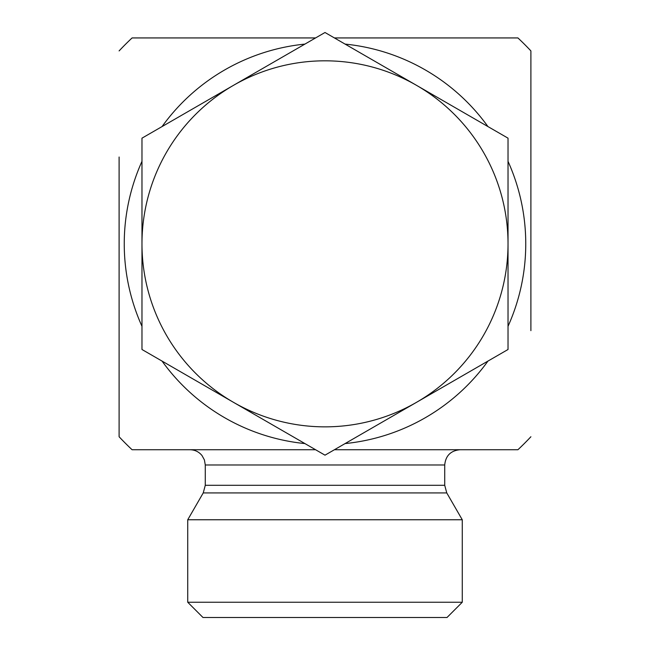 <?xml version="1.0" encoding="UTF-8"?>
<svg xmlns="http://www.w3.org/2000/svg" width="650" height="650" viewBox="0 0 650 650"><rect width="100%" height="100%" fill="white"/><g stroke="black" fill="none" stroke-linecap="round" stroke-linejoin="round"><path stroke-width="0.97" d="M530.896 330.647L530.896 50.911L530.896 330.647M119.104 157.016L119.104 436.751L119.104 157.016M444.722 485.298L205.278 485.298L205.278 464.986L444.722 464.986L444.722 485.298L446.769 492.927L462.264 519.764L462.264 602.249L187.736 602.249L202.987 617.5L447.013 617.5L462.264 602.249M446.769 492.927L203.231 492.927L187.736 519.764L462.264 519.764M444.722 464.986C445.632 455.723 450.71 450.637 459.981 449.735M530.896 436.751A282.157 282.157 0 0 1 517.92 449.735L334.417 449.735M315.583 449.735L132.08 449.735A282.157 282.157 0 0 1 119.104 436.751M345.077 44.094A200.752 200.752 0 0 1 487.947 126.579M508.024 161.346A200.752 200.752 0 0 1 508.024 326.316M487.947 361.091A200.752 200.752 0 0 1 345.077 443.576M304.923 443.576A200.752 200.752 0 0 1 162.053 361.091M141.976 326.316A200.752 200.752 0 0 1 141.976 161.346M162.053 126.579A200.752 200.752 0 0 1 304.923 44.094M334.417 37.936L517.92 37.936A282.157 282.157 0 0 1 530.896 50.911M119.104 50.911A282.157 282.157 0 0 1 132.08 37.936L315.583 37.936M508.024 138.166L508.024 243.831A183.024 183.024 0 0 0 416.512 85.337L508.024 138.166M508.024 349.497L416.512 402.334A183.024 183.024 0 0 0 508.024 243.831L508.024 349.497M325 455.171L233.488 402.334A183.024 183.024 0 0 0 416.512 402.334L325 455.171M233.488 402.334L141.976 349.497L141.976 243.831A183.024 183.024 0 0 0 233.488 402.334M141.976 243.831L141.976 138.166L233.488 85.337A183.024 183.024 0 0 0 141.976 243.831M233.488 85.337L325 32.5L416.512 85.337A183.024 183.024 0 0 0 233.488 85.337M203.231 492.927L205.278 485.298M205.278 464.986L204.409 459.932L202.004 455.544C198.892 451.774 194.903 449.841 190.019 449.735M187.736 519.764L187.736 602.249"/></g></svg>
